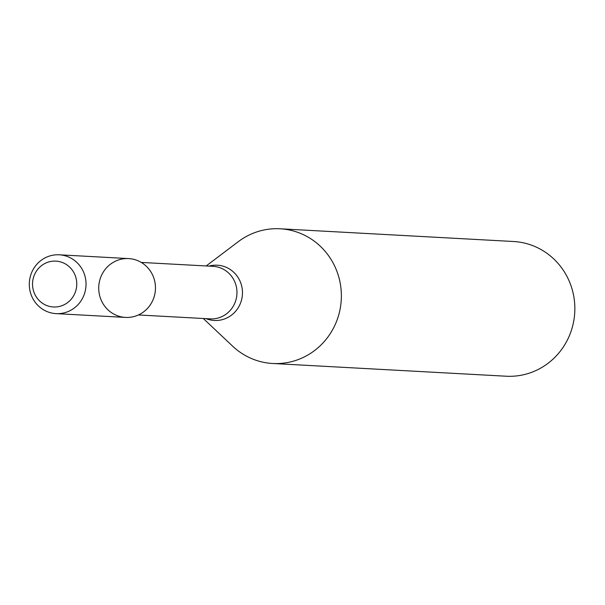 <?xml version="1.0" encoding="UTF-8"?>
<svg xmlns="http://www.w3.org/2000/svg" width="605" height="605" viewBox="0 0 605 605"><rect width="100%" height="100%" fill="white"/><g stroke="black" fill="none" stroke-linecap="round" stroke-linejoin="round"><path stroke-width="0.91" d="M99.681 280.523A29.456 28.367 -86.9 0 0 134.469 316.407A29.456 28.367 -86.9 0 0 147.136 267.07A29.456 28.367 -86.9 0 0 99.681 280.523M203.303 318.502L232.577 346.128A67.45 64.969 -86.9 0 0 272.726 363.492A67.45 64.969 -86.9 0 0 341.265 299.672A67.45 64.969 -86.9 0 0 280.07 228.781A67.45 64.969 -86.9 0 0 238.272 241.682L206.169 265.966M272.726 363.492L506.204 376.219A67.45 64.969 -86.9 0 0 574.75 312.399A67.45 64.969 -86.9 0 0 513.547 241.508L280.07 228.781M33.275 278.224A22.967 22.12 -86.9 0 0 60.394 306.198A22.967 22.12 -86.9 0 0 70.271 267.728A22.967 22.12 -86.9 0 0 33.275 278.224M30.25 276.742A29.456 28.367 -86.9 0 0 56.061 313.624A29.456 28.367 -86.9 0 0 85.993 285.757A29.456 28.367 -86.9 0 0 59.267 254.803A29.456 28.367 -86.9 0 0 30.25 276.742M56.061 313.624L125.492 317.413A29.456 28.367 -86.9 0 0 155.424 289.545A29.456 28.367 -86.9 0 0 128.699 258.592L59.267 254.803M138.409 314.963L210.192 318.873A26.31 25.334 -86.9 0 0 236.926 293.985A26.31 25.334 -86.9 0 0 213.051 266.336L141.268 262.426M206.124 318.654A27.671 26.65 -86.9 0 0 242.431 294.287A27.671 26.65 -86.9 0 0 208.99 266.117"/></g></svg>
